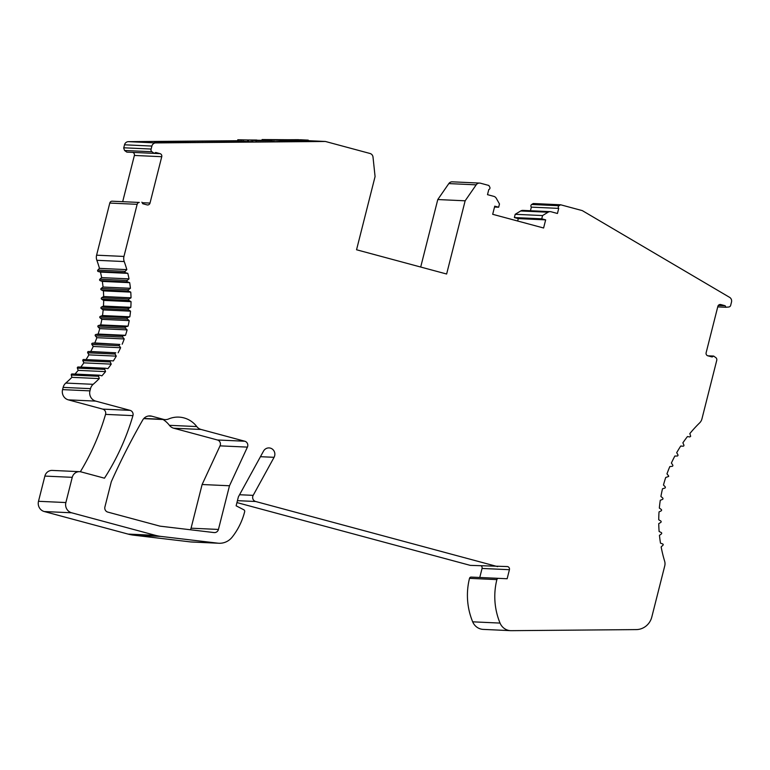 <?xml version="1.0" encoding="UTF-8"?>
<svg xmlns="http://www.w3.org/2000/svg" width="770" height="770" viewBox="0 0 770 770"><rect width="100%" height="100%" fill="white"/><g stroke="black" fill="none" stroke-linecap="round" stroke-linejoin="round"><path stroke-width="1.16" d="M298.5 139.803L262.079 139.553L262.079 140.159M256.824 140.159L237.786 139.765L237.786 141.199M256.189 141.921L256.179 140.602L272.378 140.467L272.378 141.786M280.482 141.709L280.472 140.4L308.241 140.13L300.743 139.784L273.841 140.092L273.851 141.767M253.369 140.39L256.179 140.602M308.241 141.189L253.956 141.94L237.786 140.968M237.786 140.727L128.417 141.661A4.206 4.052 92.6 0 0 124.519 144.808L123.768 147.792A2.272 2.185 92.6 0 0 123.691 148.042L124.557 150.487L126.848 152.123L154.221 153.384L151.921 151.738A2.272 2.185 -87.4 0 1 151.141 149.043L123.768 147.792M308.241 140.679L325.392 141.468L370.014 153.48A4.206 4.052 -87.4 0 1 373.007 157.07L375.077 176.561L356.548 249.769L446.629 274.014L465.147 200.806L476.187 184.839A4.206 4.052 -87.4 0 1 480.499 183.212L488.844 185.464L489.758 187.081A1.684 1.617 -87.4 0 1 488.786 189.555L487.497 194.656L493.801 196.35A4.206 4.052 -87.4 0 1 496.265 198.275L499.48 203.963L498.662 207.217L494.744 206.167L492.685 214.301L543.601 227.997L545.66 219.864L541.743 218.815L542.561 215.562L548.076 212.222A4.206 4.052 -87.4 0 1 551.137 211.779L557.442 213.483L558.731 208.381A1.684 1.617 -87.4 0 1 559.049 205.734L560.618 204.781L582.303 210.614L729.594 297.345A4.206 4.052 -87.4 0 1 731.5 302.061L730.749 305.036A2.272 2.185 -87.4 0 1 728.786 306.989L726.004 307.269L725.128 305.728L720.826 304.574A2.522 2.425 92.6 0 0 717.861 306.383L706.129 352.747A2.522 2.425 92.6 0 0 707.861 355.817L712.163 356.972L713.655 356.067L715.792 357.607A2.522 2.425 -87.4 0 1 716.755 360.312L701.942 418.87A8.403 8.095 -87.4 0 1 699.651 422.874A134.452 129.562 92.6 0 0 689.843 433.568L690.671 436.311L689.747 436.946L687.456 436.542A134.452 129.562 92.6 0 0 682.875 442.827L683.866 445.002A0.837 0.808 -87.4 0 1 683.067 446.196L680.747 446.013A134.452 129.562 92.6 0 0 676.705 452.673L677.879 454.752A0.837 0.808 -87.4 0 1 677.186 456.023L674.857 456.042A134.452 129.562 92.6 0 0 671.392 463.049L672.73 465.013A0.837 0.808 -87.4 0 1 672.152 466.331L669.833 466.562A134.452 129.562 92.6 0 0 666.964 473.858L668.466 475.687A0.837 0.808 -87.4 0 1 668.639 476.447L665.713 477.496A134.452 129.562 92.6 0 0 663.471 485.023L665.116 486.707A0.837 0.808 -87.4 0 1 664.76 488.122L662.518 488.758A134.452 129.562 92.6 0 0 660.91 496.457L662.701 497.988A0.837 0.808 -87.4 0 1 662.46 499.422L660.285 500.269A134.452 129.562 92.6 0 0 659.332 508.075L661.238 509.442A0.837 0.808 -87.4 0 1 661.122 510.885L659.024 511.925A134.452 129.562 92.6 0 0 658.735 519.788L660.747 520.972A0.837 0.808 -87.4 0 1 660.756 522.426L658.745 523.648A134.452 129.562 92.6 0 0 659.12 531.512L661.228 532.513A0.837 0.808 -87.4 0 1 661.353 533.957L659.457 535.352A134.452 129.562 92.6 0 0 660.487 543.148L662.672 543.947A0.837 0.808 -87.4 0 1 663.182 544.958L661.151 546.95A134.452 129.562 92.6 0 0 664.645 561.215A8.403 8.095 -87.4 0 1 664.751 565.863L651.805 617.011A16.805 16.199 -87.4 0 1 636.212 629.6L511.27 630.668A12.609 12.147 -87.4 0 1 500.048 623.084A67.231 64.786 -87.4 0 1 496.881 579.608A1.684 1.617 -87.4 0 1 498.527 578.347L507.141 578.742L509.422 569.704A2.522 2.425 92.6 0 0 507.064 566.547L470.287 565.372L236.948 502.579M151.141 149.043L151.892 146.059A4.206 4.052 -87.4 0 1 155.79 142.912L325.392 141.468M156.195 142.171A44.535 0.626 -0.3 0 0 211.009 142.344A44.535 0.626 -0.3 0 0 243.657 141.603A44.535 0.626 -0.3 0 0 242.04 141.439A44.535 0.626 -0.3 0 0 187.226 141.256A44.535 0.626 -0.3 0 0 154.577 142.017A44.535 0.626 -0.3 0 0 156.195 142.171M560.618 204.781L533.254 203.521L531.685 204.483A1.684 1.617 92.6 0 0 531.358 207.13L530.443 210.739M550.3 211.654L522.926 210.393A4.206 4.052 92.6 0 0 520.703 210.97L515.197 214.301L514.37 217.554L518.287 218.613L517.681 221.019M479.662 183.087L452.298 181.826A4.206 4.052 92.6 0 0 448.814 183.587L437.784 199.546L420.699 267.036M132.69 152.393A2.522 2.425 -87.4 0 1 134.375 155.453L122.776 201.307M100.447 272.089L127.81 273.35L125.568 272.744A0.837 0.808 -87.4 0 1 125.202 271.338L126.829 269.625A109.244 105.269 92.6 0 0 124.22 261.559A8.403 8.095 -87.4 0 1 123.96 256.439L137.147 204.32A2.522 2.425 -87.4 0 1 139.274 202.443L111.91 201.191A2.522 2.425 92.6 0 0 109.783 203.068L96.597 255.188A8.403 8.095 92.6 0 0 96.856 260.298A109.244 105.269 -87.4 0 1 99.465 268.374L97.829 270.087A0.837 0.808 92.6 0 0 98.204 271.492L100.447 272.089A109.244 105.269 -87.4 0 1 101.65 277.623L99.879 279.183A0.837 0.808 92.6 0 0 100.129 280.617L102.314 281.416A109.244 105.269 -87.4 0 1 103.055 287.037L101.159 288.432A0.837 0.808 92.6 0 0 101.293 289.876L103.392 290.877A109.244 105.269 -87.4 0 1 103.661 296.537L101.659 297.759A0.837 0.808 92.6 0 0 101.669 299.212L103.68 300.396A109.244 105.269 -87.4 0 1 103.469 306.065L101.37 307.105A0.837 0.808 92.6 0 0 101.255 308.549L103.161 309.915A109.244 105.269 -87.4 0 1 102.477 315.546L100.302 316.383A0.837 0.808 92.6 0 0 100.061 317.817L101.842 319.348A109.244 105.269 -87.4 0 1 100.687 324.901L98.454 325.537A0.837 0.808 92.6 0 0 98.098 326.952L99.744 328.636A109.244 105.269 -87.4 0 1 98.127 334.055L95.846 334.498A0.837 0.808 92.6 0 0 95.365 335.864L96.866 337.693A109.244 105.269 -87.4 0 1 94.797 342.958L92.496 343.179A0.837 0.808 92.6 0 0 91.909 344.508L93.247 346.471A109.244 105.269 -87.4 0 1 90.745 351.515L88.425 351.534A0.837 0.808 92.6 0 0 87.732 352.804L88.897 354.874A109.244 105.269 -87.4 0 1 86.038 359.6M110.986 360.745L83.67 359.494A0.837 0.808 92.6 0 0 82.871 360.697L83.863 362.863A109.244 105.269 -87.4 0 1 80.783 367.107M78.27 366.992A0.837 0.808 92.6 0 0 77.375 368.118L78.184 370.37A109.244 105.269 -87.4 0 1 74.959 374.085M72.264 373.979A0.837 0.808 92.6 0 0 71.283 375.019L71.889 377.339A109.244 105.269 -87.4 0 1 65.787 383.065A8.403 8.095 92.6 0 0 63.14 387.397L62.572 389.62A8.403 8.095 92.6 0 0 68.347 399.861L102.708 409.111A4.206 4.052 -87.4 0 1 105.557 414.375A235.293 226.736 -87.4 0 1 80.35 471.74M79.647 471.673L52.273 470.422A7.565 7.286 92.6 0 0 44.881 476.081L38.5 501.299A8.403 8.095 92.6 0 0 44.275 511.54L128.09 534.091A42.013 40.492 92.6 0 0 133.633 535.169L190.421 541.907A16.805 16.199 92.6 0 0 191.547 542.003L218.921 543.254A16.805 16.199 -87.4 0 1 217.794 543.168L161.007 536.421A42.013 40.492 -87.4 0 1 155.453 535.352L71.639 512.791A8.403 8.095 -87.4 0 1 65.873 502.55L72.245 477.333A7.565 7.286 -87.4 0 1 81.148 471.914L104.47 478.189A235.293 226.736 92.6 0 0 132.931 415.636A4.206 4.052 92.6 0 0 130.082 410.362L95.721 401.112A8.403 8.095 -87.4 0 1 89.946 390.871L90.504 388.648A8.403 8.095 -87.4 0 1 93.16 384.317A109.244 105.269 92.6 0 0 99.263 378.59L98.647 376.27A0.837 0.808 -87.4 0 1 99.638 375.231L101.881 375.837A109.244 105.269 92.6 0 0 105.548 371.621L104.749 369.369A0.837 0.808 -87.4 0 1 105.644 368.253L107.925 368.647A109.244 105.269 92.6 0 0 111.236 364.123L110.245 361.948A0.837 0.808 -87.4 0 1 111.044 360.745L113.354 360.938A109.244 105.269 92.6 0 0 116.27 356.135L115.096 354.056A0.837 0.808 -87.4 0 1 115.798 352.795L90.745 351.515M481.269 565.883A2.522 2.425 -87.4 0 1 482.058 568.452L479.768 577.481M498.527 578.347L471.153 577.086A1.684 1.617 92.6 0 0 469.508 578.347A67.231 64.786 92.6 0 0 472.684 621.823A12.609 12.147 92.6 0 0 483.262 629.398L510.635 630.659M163.076 419.515A25.208 24.293 -87.4 0 1 169.41 425.319A8.403 8.095 92.6 0 0 173.702 428.216L217.419 439.978A4.206 4.052 -87.4 0 1 220.037 445.859L202.115 484.513L191.066 528.191A4.206 4.052 -87.4 0 1 190.315 529.75M239.557 494.735L253.176 495.36A4.206 4.052 -87.4 0 0 255.659 501.501L497.651 566.633M253.176 495.36L274.072 457.313A6.304 6.073 92.6 0 0 269.086 447.919A6.304 6.073 92.6 0 0 263.523 451.105L238.392 496.852L236.13 505.803L243.83 509.798A1.684 1.617 -87.4 0 1 244.667 511.723A67.231 64.786 -87.4 0 1 232.232 537.056A16.805 16.199 -87.4 0 1 218.921 543.254M71.889 377.339L99.263 378.59M78.184 370.37L105.548 371.621M83.863 362.863L111.236 364.123M88.897 354.874L116.27 356.135M93.247 346.471L120.611 347.722L119.273 345.759A0.837 0.808 -87.4 0 1 119.86 344.44L94.797 342.958M118.118 352.775A109.244 105.269 92.6 0 0 120.611 347.722M96.866 337.693L124.24 338.954L122.738 337.125A0.837 0.808 -87.4 0 1 123.21 335.749L125.491 335.316L98.127 334.055M122.17 344.209A109.244 105.269 92.6 0 0 124.24 338.954M99.744 328.636L127.108 329.887L125.462 328.203A0.837 0.808 -87.4 0 1 125.818 326.798L128.061 326.153L100.687 324.901M125.491 335.316A109.244 105.269 92.6 0 0 127.108 329.887M101.842 319.348L129.216 320.609L127.435 319.078A0.837 0.808 -87.4 0 1 127.666 317.644L129.841 316.797L102.477 315.546M128.061 326.153A109.244 105.269 92.6 0 0 129.216 320.609M103.161 309.915L130.534 311.167L128.629 309.81A0.837 0.808 -87.4 0 1 128.744 308.356L130.833 307.326L103.469 306.065M129.841 316.797A109.244 105.269 92.6 0 0 130.534 311.167M103.68 300.396L131.044 301.657L129.033 300.473A0.837 0.808 -87.4 0 1 129.023 299.01L131.035 297.797L103.661 296.537M130.833 307.326A109.244 105.269 92.6 0 0 131.044 301.657M103.392 290.877L130.765 292.128L128.657 291.127A0.837 0.808 -87.4 0 1 128.532 289.684L130.419 288.288L103.055 287.037M131.035 297.797A109.244 105.269 92.6 0 0 130.765 292.128M102.314 281.416L129.687 282.667L127.502 281.868A0.837 0.808 -87.4 0 1 127.252 280.434L129.023 278.875L101.65 277.623M130.419 288.288A109.244 105.269 92.6 0 0 129.687 282.667M129.023 278.875A109.244 105.269 92.6 0 0 127.81 273.35M126.829 269.625L99.465 268.374M141.873 202.183L142.739 203.723L147.051 204.878A2.522 2.425 92.6 0 0 150.015 203.068L161.748 156.705A2.522 2.425 92.6 0 0 160.016 153.634L155.704 152.479L154.221 153.384L160.016 153.634M168.582 418.986A8.403 8.095 -87.4 0 1 163.471 419.352L151.709 416.185A8.403 8.095 92.6 0 0 142.7 420.035A672.277 647.83 92.6 0 0 111.284 481.76L104.903 506.978A4.206 4.052 92.6 0 0 107.79 512.098L160.006 526.151L214.041 532.571A4.206 4.052 92.6 0 0 218.439 529.442L229.489 485.764L247.411 447.11A4.206 4.052 92.6 0 0 244.793 441.229L201.066 429.467A8.403 8.095 -87.4 0 1 196.783 426.57A25.208 24.293 92.6 0 0 178.9 417.119A25.208 24.293 92.6 0 0 168.582 418.986M437.784 199.546L465.147 200.806M494.532 207.024L498.662 207.217M518.287 218.613L545.66 219.864M514.37 217.554L541.743 218.815M515.197 214.301L542.561 215.562M558.731 208.381L531.358 207.13M717.727 306.883L726.004 307.269M718.333 305.421L725.128 305.728M707.813 355.807L713.655 356.067M202.115 484.513L229.489 485.764M237.786 139.765L243.224 139.948L243.233 141.256M256.824 140.034L243.224 139.948M251.126 140.082L251.126 141.545M253.369 140.188L272.378 140.467M262.079 139.553L268.711 140.294M298.5 139.678L268.701 139.861M280.472 140.4L273.841 140.092M306.393 141.488L306.393 140.178M252.714 140.448L252.724 141.882M128.417 141.661L155.79 142.912M680.699 446.09L683.067 446.196L680.699 446.09M472.684 621.823L500.048 623.084M469.508 578.347L496.881 579.608M509.422 569.704L482.058 568.452M255.659 501.501L237.43 500.664M274.072 457.313L260.453 456.697M190.421 541.907L217.794 543.168M161.007 536.421L133.633 535.169M128.09 534.091L155.453 535.352M71.639 512.791L44.275 511.54M38.5 501.299L65.873 502.55M72.245 477.333L44.881 476.081M105.557 414.375L132.931 415.636M102.708 409.111L130.082 410.362M95.721 401.112L68.347 399.861M62.572 389.62L89.946 390.871M90.504 388.648L63.14 387.397M65.787 383.065L93.16 384.317M98.647 376.27L71.283 375.019M104.749 369.369L77.375 368.118M110.245 361.948L82.871 360.697M115.096 354.056L87.732 352.804M88.425 351.534L115.798 352.795M119.273 345.759L91.909 344.508M92.496 343.179L119.86 344.44M122.738 337.125L95.365 335.864M95.846 334.498L123.21 335.749M125.462 328.203L98.098 326.952M98.454 325.537L125.818 326.798M127.435 319.078L100.061 317.817M100.302 316.383L127.666 317.644M128.629 309.81L101.255 308.549M101.37 307.105L128.744 308.356M129.033 300.473L101.669 299.212M101.659 297.759L129.023 299.01M128.657 291.127L101.293 289.876M101.159 288.432L128.532 289.684M127.502 281.868L100.129 280.617M99.879 279.183L127.252 280.434M125.568 272.744L98.204 271.492M97.829 270.087L125.202 271.338M96.856 260.298L124.22 261.559M96.597 255.188L123.96 256.439M137.147 204.32L109.783 203.068M111.91 201.191L139.274 202.443M142.171 202.712L150.015 203.068M161.748 156.705L134.375 155.453M151.921 151.738L124.557 150.487M151.892 146.059L124.519 144.808M476.187 184.839L448.814 183.587M548.076 212.222L520.703 210.97M531.685 204.483L559.049 205.734M720.826 304.574L719.815 304.525M143.874 418.447L163.471 419.352M151.709 416.185L148.341 416.031M191.066 528.191L218.439 529.442M247.411 447.11L220.037 445.859M217.419 439.978L244.793 441.229M201.066 429.467L173.702 428.216M169.41 425.319L196.783 426.57M241.251 141.247L241.241 139.919M248.71 139.976L248.72 141.43M247.526 141.382L247.526 139.957M72.101 373.95L99.465 375.211M78.174 366.982L105.548 368.243M83.651 359.494L111.015 360.745M143.711 418.63L165.146 419.611M308.241 141.478L308.241 140.13M252.56 140.429L252.57 141.873"/></g></svg>
